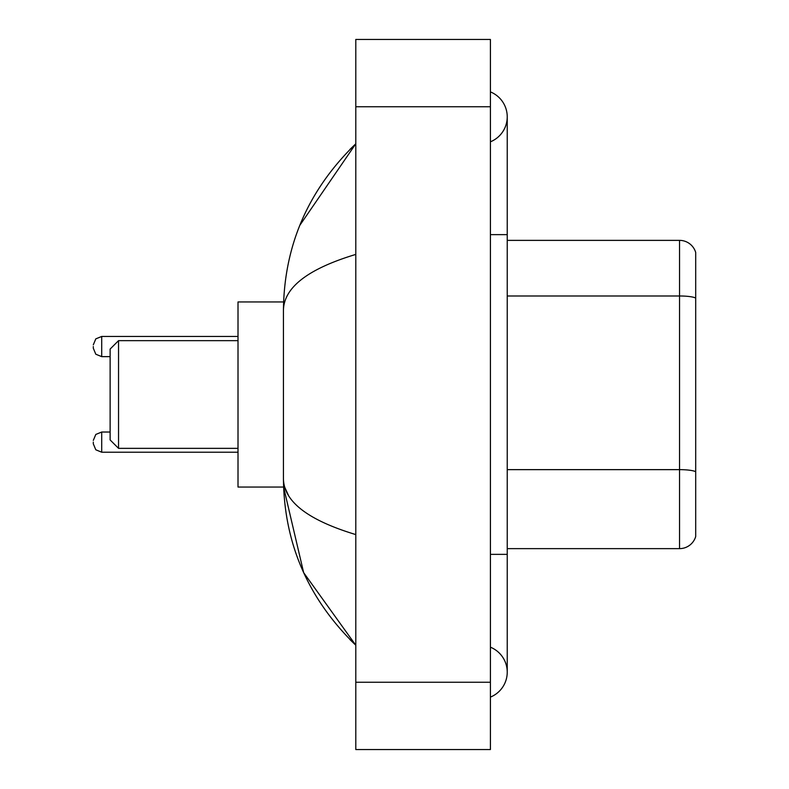 <?xml version="1.0" encoding="UTF-8"?>
<svg xmlns="http://www.w3.org/2000/svg" width="789" height="789" viewBox="0 0 789 789"><rect width="100%" height="100%" fill="white"/><g stroke="black" fill="none" stroke-linecap="round" stroke-linejoin="round"><path stroke-width="1.18" d="M490.413 554.361L507.238 554.361L507.238 116.851A26.925 26.925 0 0 1 490.413 141.813A26.925 26.925 0 0 0 490.413 91.899A26.925 26.925 0 0 1 507.238 116.851A26.925 26.925 0 0 0 490.413 91.899A26.925 26.925 0 0 1 507.238 116.851M490.413 697.101A26.925 26.925 0 0 0 490.413 647.187A26.925 26.925 0 0 1 490.413 697.101A26.925 26.925 0 0 0 507.238 672.149A26.925 26.925 0 0 1 490.413 697.101M355.8 254.413C308.203 268.763 284.089 287.295 283.438 310.028L283.438 478.972C283.981 501.626 308.095 520.168 355.8 534.587M355.8 749.55L490.413 749.55L490.413 39.45L355.8 39.45L355.8 749.55M283.438 310.028C284.158 245.32 308.282 189.902 355.8 143.776L299.83 225.319M283.586 301.95L238.012 301.95L238.012 487.05L283.586 487.05L303.647 572.636L355.8 645.224C308.282 599.098 284.158 543.68 283.438 478.972M288.488 495.462L284.642 487.05M695.701 252.48A16.825 16.825 0 0 0 679.546 240.369A16.825 16.825 0 0 1 695.701 252.48L695.701 536.52A16.825 16.825 0 0 1 679.546 548.631L507.238 548.631M695.701 298.084A16.825 2.919 180 0 0 679.546 295.983L679.546 240.369L507.238 240.369M695.701 298.321L695.701 471.743A16.825 2.919 180 0 0 679.546 469.642L679.546 295.983L507.238 295.983M118.537 448.349L118.537 340.651L110.125 349.063L110.125 439.937L118.537 448.349L238.012 448.349M93.299 442.116L93.299 443.803L93.299 442.116M93.299 346.539L93.299 348.225L93.299 346.539M490.413 234.639L507.238 234.639M355.8 682.238L490.413 682.238M355.8 106.762L490.413 106.762M679.546 548.631L679.546 469.642L507.238 469.642M93.299 440.44L95.804 434.443L101.712 432.027L101.712 452.215L238.012 452.215M238.012 336.449L101.712 336.449L101.712 356.638L95.804 354.222L93.299 348.225M507.238 554.361L507.238 672.149M355.8 143.776L349.941 149.427M355.8 645.224L349.941 639.573M118.537 340.651L238.012 340.651M101.712 432.027L110.125 432.027M101.712 452.215L95.804 449.799L93.299 443.803M101.712 356.638L110.125 356.638M101.712 336.449L95.804 338.866L93.299 344.862"/></g></svg>
